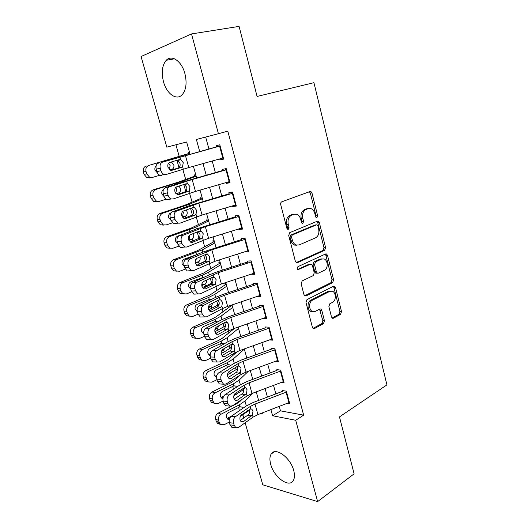 <?xml version="1.0" encoding="UTF-8"?>
<svg xmlns="http://www.w3.org/2000/svg" width="528" height="528" viewBox="0 0 528 528"><rect width="100%" height="100%" fill="white"/><g stroke="black" fill="none" stroke-linecap="round" stroke-linejoin="round"><path stroke-width="0.79" d="M316.952 217.556L317.618 215.642L311.949 192.885L310.702 191.288L281.774 201.815C280.823 202.316 280.48 203.267 280.731 204.653L286.81 228.202L287.654 229.284L288.321 229.284L289.04 227.291L288.262 224.268C287.476 219.866 288.565 216.843 291.535 215.206L293.898 214.276L296.776 214.269C298.663 215.068 299.963 216.731 300.663 219.259L301.422 222.242L302.254 223.324L302.887 223.318L303.58 221.364L302.828 218.387C302.062 214.058 303.118 211.101 305.983 209.504L308.266 208.606L310.959 208.586C312.827 209.365 314.107 211.022 314.807 213.55L315.539 216.487L316.358 217.562L316.952 217.556M315.889 217.213L316.028 215.807L310.365 193.103L309.217 191.552M287.245 229.007L287.463 227.436L286.684 224.42L288.262 224.268M301.818 223.007L301.996 221.522L301.244 218.552L302.828 218.387M270.706 464.317C269.504 459.862 269.689 456.397 271.247 453.935C275.326 446.609 290.532 457.532 293.72 470.54C294.862 474.91 294.683 478.295 293.198 480.704C288.882 488.228 273.814 476.942 270.706 464.317M163.495 81.748C161.212 72.428 162.129 65.274 166.247 60.291C171.666 54.252 181.738 61.208 184.892 73.557C187.07 82.817 186.179 89.866 182.226 94.69C176.642 100.987 166.657 93.865 163.495 81.748M331.485 316.958L332.429 318.259L333.439 318.219L340.606 314.312L341.504 311.52L335.524 287.516L334.528 286.156L333.59 286.189L306.979 299.62L305.996 302.511L312.398 327.307L313.342 328.607L314.444 328.574L323.499 323.631L324.443 320.773L321.79 310.345L320.819 309.012L319.783 309.045L315.275 311.408L312.431 311.487C308.695 310.028 308.682 301.818 312.404 300.208L329.888 291.304L332.462 291.225C336.112 292.558 336.25 300.676 332.647 302.3L329.802 303.791L328.878 306.603L331.485 316.958M190.001 154.117L186.628 141.992L166.828 147.147L141.075 56.522L191.506 33.937L239.078 26.4L257.083 96.446L313.936 82.672L386.925 384.872L339.471 416.889L354.11 473.834L317.632 501.6L262.779 484.816L245.144 422.763M191.506 33.937L218.42 133.723L196.37 139.458L199.676 151.463M279.259 406.375L280.487 410.857L303.653 415.147L227.806 131.155L218.42 133.723M303.653 415.147L295.7 420.268L317.632 501.6M324.634 250.318L325.571 247.559L319.381 222.704L318.219 221.186L317.368 221.199L289.72 232.657L288.697 235.508L295.337 261.221L296.446 262.68L297.455 262.673L324.634 250.318L323.044 250.404L323.981 247.658L317.79 222.856L316.813 221.43M327.525 255.394L333.61 279.82L332.693 282.592L306.029 295.918L304.966 295.937L303.943 294.558L301.165 283.8L302.161 280.916L313.282 275.59L314.246 272.758L312.451 265.683L311.375 264.244L310.405 264.264L298.023 269.676C296.96 268.679 296.941 267.676 297.964 266.66L325.552 253.975L326.449 253.955L327.525 255.394L325.928 255.466L332.013 279.84L333.61 279.82M230.861 305.336L230.98 305.771M226.057 283.523L224.776 283.529L225.126 284.777M220.13 262.251L218.856 262.31L219.199 263.545M214.137 240.742L212.87 240.841L213.206 242.062M208.072 218.975L206.811 219.127L207.148 220.328M201.934 196.951L200.68 197.149L201.01 198.337M195.73 174.669L194.482 174.92L194.806 176.088M219.707 158.921L219.971 159.911L223.667 159.113L219.8 144.804L216.117 145.695L216.467 146.995M226.116 182.563L226.334 183.381L230.043 182.728L226.228 168.597L222.526 169.336L222.922 170.782M232.445 205.907L232.617 206.554L236.346 206.052L232.577 192.093L228.862 192.68L229.291 194.271M238.696 228.967L238.828 229.449L242.57 229.093L238.841 215.305L235.112 215.747L235.58 217.477M244.873 251.75L248.714 251.849L245.038 238.227L241.289 238.531L241.798 240.392M250.972 274.25L254.786 274.329L251.15 260.872L247.394 261.043L247.936 263.036M257.004 296.485L260.786 296.538L257.195 283.246L253.42 283.279L254.001 285.404M263.307 318.325L266.713 318.483L263.168 305.349L259.38 305.25M269.485 339.926L272.573 340.164L269.069 327.188L265.267 326.964M275.53 361.277L278.362 361.594L274.897 348.77L271.082 348.421M281.457 382.397L284.077 382.767L280.658 370.095L276.837 369.62M205.663 137.036L208.91 148.929M212.216 161.02L215.371 172.577M218.691 184.714L221.753 195.934M225.086 208.118L228.063 219.008M231.403 231.231L234.287 241.798M237.64 254.06L240.438 264.31M243.804 276.613L246.517 286.559M249.889 298.894L252.523 308.537M255.908 320.905L258.463 330.251M261.848 342.652L264.323 351.714M267.722 364.148L270.118 372.92M273.524 385.387L275.847 393.881M282.52 390.581L286.348 391.169L289.733 403.696L287.291 403.28M175.93 144.778L179.21 156.433M182.84 169.323L185.684 179.421M189.592 193.301L192.08 202.138M196.258 216.975L198.396 224.578M202.838 240.359L204.646 246.754M209.345 263.446L210.817 268.673M215.767 286.255L216.916 290.327M222.11 308.781L222.941 311.738M228.373 331.036L228.901 332.891M234.564 353.014L234.788 353.806M189.446 152.123L188.206 152.42L188.522 153.575M243.797 418.024L242.92 414.949M260.878 413.47L262.337 413.754L262.126 412.988M258.628 400.435L256.245 391.895M252.754 379.368L250.298 370.544M246.814 358.05L244.279 348.942M240.808 336.475L238.187 327.076M234.722 314.642L232.023 304.946M228.565 292.538L225.779 282.539M222.334 270.171L219.463 259.862M216.025 247.533L213.068 236.9M209.642 224.611L206.593 213.655M203.174 201.406L200.033 190.12M196.634 177.91L193.393 166.287M248.18 410.989L249.698 411.286M270.89 409.603L272.587 415.754L295.7 420.268M203.023 163.588L206.224 175.177M209.576 187.354L212.685 198.607M216.051 210.824L219.067 221.74M222.446 233.996L225.37 244.596M228.763 256.892L231.601 267.175M235 279.51L237.752 289.476M241.164 301.844L243.83 311.513M247.256 323.921L249.836 333.293M253.268 345.728L255.776 354.809M259.215 367.27L261.637 376.068M265.089 388.562L267.439 397.082M280.487 410.857L272.587 415.754M219.971 159.911L223.588 158.822M226.334 183.381L229.904 182.2M232.617 206.554L236.141 205.293M238.828 229.449L242.299 228.109M244.959 252.067L247.863 250.793L215.028 261.281L193.598 270.567L191.367 270.607L188.793 267.419L188.12 265.063L183.988 265.452L184.668 267.802L188.793 267.419M251.018 274.415L252.575 273.722M308.411 208.553L306.676 208.791L308.266 208.606M301.244 218.552C300.478 214.236 301.534 211.279 304.399 209.689L306.676 208.791M294.122 214.19L292.321 214.447L293.898 214.276M286.684 224.42C285.899 220.031 286.994 217.015 289.958 215.378L292.321 214.447M296.234 262.568L323.044 250.404M317.889 225.905L317.077 224.849L316.477 224.855L292.255 234.993L291.542 236.986L292.354 240.154C293.033 242.563 294.268 244.174 296.05 244.972L299.152 244.952L315.599 237.811C318.384 236.155 319.4 233.211 318.655 228.98L317.889 225.905M315.368 224.961L316.477 224.855M297.04 245.243L294.466 245.078C292.684 244.279 291.456 242.675 290.776 240.266L289.958 237.112L290.671 235.118L314.886 225.001M304.689 295.772L331.096 282.605L332.013 279.84M309.738 264.284L308.814 264.317L297.7 269.465M324.515 270.204C328.264 268.686 328 260.271 324.166 258.964L321.704 259.017L315.513 261.888L314.556 264.7L316.345 271.762L317.394 273.174L318.364 273.154L324.515 270.204M322.073 258.878L320.113 259.09L321.704 259.017M316.774 273.187L315.803 273.207L314.754 271.801L312.965 264.752L313.922 261.954L320.113 259.09M325.928 255.466L325.116 254.179M330.475 291.08L328.291 291.304L329.888 291.304M312.873 311.659L310.834 311.434C307.105 309.982 307.091 301.792 310.814 300.181L328.291 291.304M313.018 328.39L321.902 323.552L322.846 320.701L319.539 309.17M332.079 318.021L339.002 314.252L339.907 311.474L333.927 287.516L333.247 286.361M189.75 153.206L148.949 165.363C146.408 166.399 145.431 168.419 146.025 171.435L143.392 171.983C142.804 168.993 143.774 166.98 146.302 165.95M189.809 153.43L148.949 165.363M159.832 175.263L152.447 177.428L149.563 177.203L146.909 177.712L144.091 174.385L143.392 171.983M171.362 161.964L173.758 164.769C174.24 166.782 173.732 168.274 172.234 169.257L169.818 169.91M144.091 174.385L146.725 173.857L146.025 171.435M146.725 173.857L149.563 177.203M169.95 169.99L171.626 169.508M157.436 172.92L155.001 170.168C154.592 168.498 154.948 167.112 156.07 166.023M149.787 177.929L146.909 177.712M169.316 169.521L170.141 165.601L168.557 163.244M223.337 157.905L188.793 167.567L166.082 174.504L164.228 174.464C162.69 173.89 161.608 172.623 160.987 170.683L160.274 168.194L156.196 169.151L156.908 171.62L160.987 170.683M220.077 145.84L218.816 146.203M216.434 146.857L162.538 162.142C160.387 163.093 159.634 165.112 160.274 168.194M220.123 145.992L162.538 162.142M170.801 170.326L178.589 167.871C179.929 166.921 180.391 165.422 179.982 163.37L177.547 160.512L180.833 159.766L183.249 162.65L182.576 166.577L181.394 167.402L171.97 170.287L170.544 170.26L167.963 167.237C167.462 164.795 168.049 163.198 169.739 162.439L179.21 159.647L180.833 159.766M156.196 169.151C155.562 166.089 156.314 164.083 158.466 163.132M161.997 175.415L160.149 175.382C158.611 174.808 157.529 173.554 156.908 171.62M196.007 175.666L177.863 182.285L153.252 189.829L155.932 189.413C153.417 190.489 152.453 192.515 153.034 195.499L150.374 195.881C149.794 192.918 150.751 190.898 153.252 189.829M196.159 176.213L182.833 181.104L155.932 189.413M166.063 199.228L159.383 201.32L153.681 201.425L151.067 198.251L150.374 195.881M178.985 186.094L180.444 188.338C180.919 190.324 180.418 191.822 178.939 192.832L175.903 193.532M151.067 198.251L153.734 197.888L153.034 195.499M153.734 197.888L156.354 201.082M176.128 193.776L178.332 193.09M164.175 196.7L161.905 194.066C161.469 192.093 161.997 190.582 163.502 189.539M156.691 201.663L153.681 201.425M175.666 193.228L176.807 189.024L175.897 187.301M202.191 197.868L184.424 205.392L160.116 213.418L162.822 213.16C160.34 214.276 159.383 216.308 159.958 219.259L157.265 219.476C156.697 216.546 157.641 214.526 160.116 213.418M202.429 198.726L189.387 204.31L162.822 213.16M172.418 222.856L166.234 224.921L160.373 224.842L157.951 221.819L157.265 219.476M186.199 209.986L187.044 211.609C187.519 213.583 187.024 215.081 185.559 216.11L182.206 216.777M157.951 221.819L160.651 221.615L159.958 219.259M160.651 221.615L163.079 224.664M182.457 217.213L184.965 216.381M170.94 220.229L168.729 217.668C168.274 215.325 169.026 213.708 170.986 212.824L171.098 212.784M163.515 225.1L160.373 224.842M182.074 216.506L182.655 216.005L183.394 212.157M208.303 219.806L190.905 228.228L166.888 236.702L169.627 236.61C167.171 237.765 166.228 239.798 166.802 242.722L164.076 242.774C163.508 239.877 164.446 237.851 166.888 236.702M208.633 220.975L195.862 227.231L169.627 236.61M178.82 246.154L172.999 248.219L167.006 247.975L164.756 245.091L164.076 242.774M193.565 234.604C194.033 236.551 193.545 238.055 192.1 239.111L188.635 239.686M164.756 245.091L167.475 245.051L166.802 242.722M167.475 245.051L169.739 247.949M188.866 240.319L191.512 239.389M177.646 243.474L175.461 240.973C175.012 238.656 175.758 237.039 177.692 236.122L181.863 234.676M170.247 248.239L167.006 247.975M188.562 239.389L189.169 238.847L189.902 235.013M214.342 241.487L197.307 250.78L173.587 259.71L176.345 259.763C173.923 260.957 172.993 263.003 173.554 265.888L170.801 265.789C170.24 262.924 171.171 260.891 173.587 259.71M214.757 242.966L202.257 249.869L176.345 259.763M205.597 260.99L199.155 263.921L198.561 261.829L195.175 262.304M185.242 269.148L179.678 271.24L173.56 270.824L171.468 268.079L170.801 265.789M200.006 257.314C200.468 259.241 199.987 260.746 198.561 261.829M171.468 268.079L174.22 268.191L173.554 265.888M174.22 268.191L176.326 270.956M195.32 263.109L197.974 262.112M184.272 266.435L182.114 263.993C181.672 261.697 182.411 260.073 184.325 259.129L196.535 254.714L195.941 252.608M176.735 271.161L173.56 270.824M195.142 261.862L196.495 258.548M229.72 181.513L195.479 191.44L173.092 198.983L171.138 198.964C169.679 198.396 168.663 197.188 168.076 195.34L167.369 192.885L163.277 193.697L163.984 196.132L168.076 195.34M226.439 169.376L225.185 169.772M222.829 170.452L182.596 182.048L165.508 187.625L169.6 186.787C167.482 187.803 166.736 189.836 167.369 192.885M226.538 169.745L192.146 179.54L169.6 186.787M177.269 194.548L185.335 191.73C186.648 190.74 187.103 189.235 186.701 187.209L184.424 184.477L187.724 183.889L189.994 186.648L189.328 190.575L188.166 191.433L178.893 194.601L177.382 194.588L174.94 191.69C174.445 189.268 175.025 187.658 176.689 186.853L186.008 183.777L187.724 183.889M163.277 193.697C162.65 190.661 163.396 188.641 165.508 187.625M169 199.756L167.039 199.736C165.587 199.175 164.571 197.974 163.984 196.132M236.016 204.838L202.072 215.008L180.015 223.153L177.956 223.146L175.072 219.674L174.372 217.252L170.273 217.925L170.966 220.328L175.072 219.674M232.716 192.628L231.482 193.05M229.152 193.756L189.288 205.729L172.465 211.807L176.563 211.108C174.478 212.183 173.752 214.236 174.372 217.252M232.874 193.215L198.785 203.26L176.563 211.108M183.77 218.447L191.987 215.279C193.288 214.262 193.736 212.751 193.34 210.751L191.631 208.362M170.273 217.925C169.646 214.922 170.379 212.883 172.465 211.807M175.91 223.78L173.851 223.78L170.966 220.328M196 214.269L194.852 215.16L185.717 218.605L184.133 218.605L181.83 215.827C181.335 213.437 181.909 211.814 183.546 210.956L192.72 207.596L194.522 207.709L196.647 210.349L196 214.269L196.713 216.803M242.24 227.872L208.593 238.286L186.846 247.012L184.701 247.031L181.975 243.698L181.289 241.309L177.177 241.837L177.857 244.213L181.975 243.698M238.92 215.596L237.706 216.044M235.389 216.777L195.895 229.106L179.329 235.679L183.44 235.118C181.388 236.26 180.675 238.326 181.289 241.309M239.138 216.388L205.339 226.684L183.44 235.118M190.252 242.035L198.561 238.544C199.841 237.494 200.284 235.976 199.894 234.003L198.409 231.805M177.177 241.837C176.557 238.867 177.276 236.815 179.329 235.679M182.728 247.507L180.583 247.52L177.857 244.213M202.58 237.666L201.458 238.59L192.463 242.306L190.806 242.319L188.628 239.659C188.14 237.29 188.707 235.653 190.318 234.755L199.353 231.125L201.227 231.224L203.227 233.746L202.58 237.666L203.287 240.167M245.051 238.28L243.85 238.762M241.553 239.514L202.422 252.199L186.107 259.255L190.232 258.826C188.212 260.027 187.506 262.106 188.12 265.063M245.322 239.283L211.82 249.823L190.232 258.826M196.693 265.333L205.055 261.518C206.316 260.436 206.752 258.918 206.369 256.964L205.075 254.945M183.988 265.452C183.381 262.515 184.087 260.443 186.107 259.255M189.466 270.93L187.235 270.97L184.668 267.802M209.088 260.773L207.979 261.73L199.122 265.709L197.399 265.742L195.347 263.188C194.865 260.845 195.413 259.202 197.003 258.251L205.9 254.357L207.847 254.45L209.722 256.859L209.088 260.773L209.781 263.248M220.315 262.924L203.63 273.068L180.193 282.427L182.985 282.638C180.589 283.873 179.665 285.912 180.22 288.77L177.441 288.519C176.893 285.681 177.811 283.655 180.193 282.427M220.81 264.693L208.58 272.243L202.349 275.161L182.985 282.638M212.527 282.797L202.462 287.549M191.657 291.832L186.272 293.971L180.055 293.403L178.101 290.776L177.441 288.519M190.819 289.113L188.687 286.724C188.245 284.453 188.978 282.83 190.865 281.853L203.775 277.22M206.455 280.104C206.758 281.886 206.25 283.272 204.943 284.269L201.788 284.645M178.101 290.776L180.886 291.047L180.22 288.77M180.886 291.047L182.84 293.68M201.808 285.575L204.362 284.566M183.084 293.819L180.055 293.403M190.674 288.598L190.172 288.796M201.92 283.774L202.752 282.104M254.456 273.101L221.384 283.991L200.257 293.832L197.96 293.898L195.525 290.842L194.858 288.512L190.72 288.77L191.387 291.086L195.525 290.842M250.648 260.898L249.922 261.208M247.645 261.98L216.652 272.012L208.87 275.009L192.799 282.526L196.937 282.236C194.951 283.49 194.258 285.582 194.858 288.512M251.427 261.895L218.216 272.672L196.937 282.236M203.089 288.334L211.471 284.216C212.711 283.1 213.14 281.582 212.764 279.649L211.636 277.794M190.72 288.77C190.12 285.859 190.813 283.78 192.799 282.526M196.112 294.056L193.816 294.122L191.387 291.086M215.51 283.602L214.421 284.585L205.696 288.816L203.92 288.869L201.973 286.427C201.498 284.104 202.039 282.447 203.603 281.457L212.368 277.306L214.375 277.378L216.137 279.688L215.51 283.602L216.196 286.044M226.222 284.117L209.88 295.086L186.727 304.874L189.545 305.23C187.176 306.497 186.259 308.543 186.806 311.375L184.001 310.972C183.46 308.167 184.364 306.134 186.727 304.874M226.789 286.169L214.823 294.34L208.685 297.442L189.545 305.23M219.1 304.445L208.666 309.797M198.066 314.219L192.793 316.424L186.476 315.704L184.655 313.203L184.001 310.972M197.287 311.513L195.175 309.184C194.746 306.94 195.466 305.309 197.333 304.306L208.666 299.673L210.83 299.647L208.685 299.666M212.83 302.986L211.246 306.438L208.461 306.742M184.655 313.203L187.46 313.619L186.806 311.375M187.46 313.619L189.288 316.133M208.329 307.718L210.679 306.742M189.374 316.186L186.476 315.704M197.162 310.774L196.528 311.038L197.208 311.131M260.456 295.31L227.66 306.418L222.539 308.557L206.837 316.8L204.468 316.892L202.171 313.962L201.511 311.665L197.366 311.791L198.026 314.081L202.171 313.962M253.664 284.176L222.935 294.419L215.239 297.535L199.412 305.514L203.557 305.349C201.597 306.662 200.917 308.768 201.511 311.665M257.466 284.236L224.532 295.238L219.377 297.337L203.557 305.349M209.431 311.051L217.807 306.629C219.028 305.488 219.457 303.963 219.08 302.056L218.104 300.366M197.366 311.791C196.772 308.913 197.452 306.821 199.412 305.514M202.607 316.939L200.317 316.991L198.026 314.081M221.859 306.148L220.783 307.157L212.19 311.639L210.362 311.718L208.52 309.368C208.052 307.072 208.586 305.408 210.124 304.372L218.757 299.963L220.057 299.759L220.81 300.023L222.473 302.234L221.859 306.148L222.539 308.557M232.056 305.065L216.058 316.84L212.032 319.011L193.175 327.043L196.02 327.545C193.677 328.852 192.773 330.898 193.314 333.696L190.483 333.155C189.948 330.376 190.846 328.337 193.175 327.043M232.709 307.402L220.988 316.18L214.949 319.453L196.02 327.545M225.456 325.901L214.916 331.736M204.442 336.316L199.228 338.6L192.832 337.748L191.129 335.359L190.483 333.155M203.742 333.663L201.584 331.366C201.161 329.142 201.874 327.518 203.722 326.482L214.922 321.671L217.147 321.638L215.14 321.585M219.008 325.664L217.477 328.343L215.2 328.594M191.129 335.359L193.961 335.914L193.314 333.696M193.961 335.914L195.67 338.323M214.903 329.531L216.916 328.654M195.604 338.276L192.832 337.748M203.683 332.633L202.864 332.99L203.689 333.142M266.383 317.249L233.864 328.581L228.796 330.799L213.332 339.484L210.91 339.61L208.738 336.798L208.085 334.528L203.927 334.534L204.58 336.791L208.738 336.798M259.611 306.108L229.139 316.556L221.529 319.796L205.94 328.211L210.091 328.178C208.164 329.538 207.497 331.657 208.085 334.528M263.426 306.313L230.769 317.533L225.674 319.711L210.091 328.178M215.721 333.485L224.063 328.779C225.271 327.611 225.687 326.08 225.317 324.192L224.486 322.667M203.927 334.534C203.339 331.676 204.006 329.571 205.94 328.211M208.89 339.596L206.745 339.583L204.58 336.791M228.122 328.416L227.066 329.459L218.605 334.184L216.724 334.283L214.988 332.033C214.526 329.756 215.048 328.079 216.559 326.997L225.067 322.351L226.347 322.106L227.165 322.39L228.73 324.509L228.122 328.416L228.796 330.799M234.511 328.357L222.163 338.342L218.189 340.626L199.551 348.949L202.415 349.589C200.099 350.929 199.208 352.981 199.742 355.753L196.891 355.067C196.357 352.315 197.241 350.275 199.551 348.949M238.55 328.383L227.086 337.762L221.133 341.207L202.415 349.589M231.647 347.147L224.202 351.985L221.192 353.357M210.745 358.149L205.59 360.512L201.98 360.241L199.115 359.528L197.525 357.245L196.891 355.067M210.17 355.555L209.22 355.146L207.92 353.285C207.497 351.087 208.204 349.457 210.032 348.394L221.113 343.405L223.377 343.365L221.522 343.253M224.941 348.176L223.634 349.985L221.991 350.236M197.525 357.245L200.383 357.944L199.742 355.753M200.383 357.944L201.98 360.241M221.575 350.995L223.073 350.308M201.788 360.096L199.115 359.528M210.243 354.169L209.128 354.677L210.17 354.915M221.278 345.226L220.433 343.715M272.237 338.93L239.989 350.473L234.98 352.77L219.747 361.885L217.279 362.043L215.219 359.35L214.573 357.106L210.408 356.987L211.048 359.218L215.219 359.35M265.485 327.776L235.27 338.422L227.74 341.781L212.381 350.632L216.553 350.717C214.652 352.136 213.992 354.268 214.573 357.106M269.32 328.126L236.933 339.563L231.898 341.814L216.553 350.717M221.945 355.641L230.248 350.658C231.436 349.463 231.851 347.926 231.482 346.058L230.822 344.744M210.408 356.987C209.827 354.163 210.487 352.044 212.381 350.632M215.107 361.97L213.107 361.898L211.048 359.218M234.32 350.414L233.277 351.49L224.941 356.446L223.021 356.572L221.377 354.413C220.915 352.163 221.43 350.473 222.922 349.351L231.297 344.467L232.564 344.183L233.442 344.48L234.914 346.513L234.32 350.414L234.98 352.77M237.402 351.516L228.195 359.594L224.281 361.984L205.847 370.59L208.738 371.369C206.448 372.742 205.57 374.801 206.092 377.54L203.214 376.721C202.686 373.996 203.564 371.95 205.847 370.59M244.332 349.133L233.112 359.086L227.245 362.696L208.738 371.369M237.686 368.194L236.095 369.659L227.509 374.669M216.968 379.718L211.873 382.16L208.223 381.896L205.339 381.051L203.841 378.866L203.214 376.721M216.572 377.183L215.398 376.715L214.177 374.939C213.761 372.761 214.46 371.131 216.269 370.042L227.812 364.676L229.535 364.828L230.465 365.6M203.841 378.866L206.725 379.705L206.092 377.54M206.725 379.705L208.223 381.896M230.274 373.349L229.713 371.375L228.875 371.679M228.551 371.996L229.165 371.705M207.913 381.652L205.339 381.051M216.883 375.362L215.318 376.108L216.632 376.471M227.489 367.422L226.637 365.158M278.025 360.36L246.048 372.108L241.091 374.477L226.083 384.014L223.568 384.206L221.621 381.619L220.988 379.408L216.81 379.17L217.444 381.368L221.621 381.619M271.293 349.193L241.322 360.037L233.878 363.508L218.75 372.781L222.928 372.986C221.06 374.451 220.414 376.596 220.988 379.408M275.141 349.675L243.025 361.324L238.042 363.653L222.928 372.986M228.116 377.527L236.359 372.28C237.527 371.052 237.937 369.514 237.574 367.666L237.059 366.564M216.81 379.17C216.236 376.372 216.883 374.24 218.75 372.781M221.252 384.061L219.391 383.942L217.444 381.368M240.438 372.154L231.198 378.444L229.244 378.596L227.687 376.517C227.231 374.286 227.74 372.596 229.205 371.435L237.455 366.313L238.702 365.99L239.633 366.307L241.019 368.254L240.438 372.154L241.091 374.477M239.653 375.395L234.155 380.596L230.3 383.09L212.071 391.974L214.982 392.891C212.718 394.291 211.847 396.35 212.368 399.062L209.464 398.112C208.949 395.413 209.814 393.367 212.071 391.974M248.365 371.257L239.065 380.167L233.284 383.935L214.982 392.891M245.065 387.585L242.015 390.614L233.878 395.657M223.12 401.036L218.077 403.55L214.401 403.306L211.49 402.323L210.085 400.237L209.464 398.112M222.935 398.541L221.509 398.039L220.361 396.337C219.952 394.178 220.638 392.548 222.427 391.433L233.845 385.889L235.613 386.034L236.683 387.07M210.085 400.237L212.989 401.201L212.368 399.062M212.989 401.201L214.401 403.306M213.985 402.943L211.49 402.323M223.681 396.165L221.437 397.28L223.06 397.802M233.462 389.189L232.756 386.357M283.747 381.533L252.028 393.479L247.13 395.927L232.346 405.874L229.792 406.105L227.944 403.623L227.317 401.432L223.133 401.075L223.76 403.253L227.944 403.623M277.035 370.359L247.309 381.388L239.943 384.971L225.04 394.654L229.225 394.977C227.383 396.495 226.75 398.647 227.317 401.432M280.896 370.973L249.044 382.826L244.121 385.235L229.225 394.977M234.227 399.142L242.398 393.637C243.553 392.383 243.949 390.845 243.593 389.024L243.203 388.12M223.133 401.075C222.565 398.303 223.199 396.165 225.04 394.654M227.33 405.88L225.601 405.722L223.76 403.253M246.484 393.624L237.382 400.171L235.396 400.349L233.917 398.356C233.468 396.152 233.963 394.442 235.409 393.248L244.768 387.539L245.744 387.862L247.058 389.73L246.484 393.624L247.13 395.927M241.976 399.392L240.049 401.353L236.247 403.953L218.216 413.107L221.153 414.15C218.915 415.589 218.051 417.648 218.566 420.334L215.642 419.252C215.127 416.579 215.985 414.533 218.216 413.107M252.371 393.353L244.952 400.996L239.257 404.923L221.153 414.15M258.496 399.98L257.763 400.765M249.394 409.695L247.87 411.325L240.359 416.288M229.231 422.077L224.215 424.69L220.506 424.459L217.576 423.344L216.256 421.351L215.642 419.252M229.277 419.615L227.555 419.107L226.472 417.476C226.07 415.345 226.75 413.708 228.518 412.566L239.804 406.857L241.613 406.996L242.708 408.137M216.256 421.351L219.186 422.446L218.566 420.334M219.186 422.446L220.506 424.459M220.004 423.984L217.576 423.344M231.284 416.249L227.476 418.209L229.449 418.922M239.204 410.81L238.788 407.312M289.397 402.455L257.941 414.599L253.09 417.12L238.531 427.462L235.943 427.739L234.194 425.35L233.574 423.192L229.376 422.717L229.997 424.868L234.194 425.35M282.704 391.274L253.222 402.488L245.942 406.184L231.257 416.269L235.448 416.704C233.633 418.268 233.006 420.433 233.574 423.192M286.579 392.027L254.991 404.072L250.12 406.553L235.448 416.704M240.273 420.493L248.358 414.744C249.5 413.47 249.896 411.926 249.546 410.124M229.376 422.717C228.815 419.978 229.442 417.826 231.257 416.269M233.35 427.429L231.746 427.244L229.997 424.868M252.457 414.85L243.487 421.634L241.474 421.846L240.075 419.932C239.626 417.747 240.121 416.031 241.54 414.797L250.76 408.837L251.783 409.167L253.018 410.956L252.457 414.85L253.09 417.12M316.028 215.807L317.618 215.642M287.463 227.436L289.04 227.291M301.996 221.522L303.58 221.364M304.399 209.689L305.983 209.504M289.958 215.378L291.535 215.206M310.365 193.103L311.949 192.885M296.512 262.706L297.455 262.673M317.79 222.856L319.381 222.704M323.981 247.658L325.571 247.559M290.671 235.118L292.255 234.993M289.958 237.112L291.542 236.986M290.776 240.266L292.354 240.154M331.096 282.605L332.693 282.592M304.9 295.904L306.029 295.918M308.814 264.317L310.405 264.264M298.049 269.689L298.736 269.669M313.922 261.954L315.513 261.888M312.965 264.752L314.556 264.7M314.754 271.801L316.345 271.762M310.814 300.181L312.404 300.208M320.192 310.292L321.79 310.345M322.846 320.701L324.443 320.773M321.902 323.552L323.499 323.631M313.157 328.502L314.444 328.574M333.927 287.516L335.524 287.516M339.907 311.474L341.504 311.52M339.002 314.252L340.606 314.312M332.27 318.166L333.439 318.219M172.399 169.838L172.234 169.257M179.005 167.561L176.959 160.307M182.576 166.577L183.308 169.178M179.903 157.08L180.635 159.694M185.427 155.522L188.793 167.567M219.582 146.137L222.803 158.057M181.394 167.402L178.081 168.102M179.236 193.875L178.939 192.832M185.744 191.4L183.797 184.51M183.058 181.903L182.833 181.104M176.444 184.061L176.22 183.269M185.988 217.609L185.559 216.11M192.397 214.942L190.542 208.395M189.743 205.564L189.387 204.31M183.229 207.913L182.873 206.666M192.654 241.052L192.1 239.111M198.964 238.194L197.208 231.983M196.343 228.934L195.862 227.231M189.928 231.475L189.446 229.779M205.432 261.089L203.788 255.281M202.864 252.008L202.257 249.869M189.328 190.575L190.047 193.142M186.688 181.196L187.414 183.777M192.146 179.54L195.479 191.44M226.004 169.904L229.185 181.672M178.286 194.713L178.893 194.601M188.166 191.433L184.833 191.968M193.393 205.009L194.106 207.557M198.785 203.26L202.072 215.008M232.346 193.373L235.488 204.996M184.84 218.744L185.717 218.605M194.852 215.16L191.499 215.543M309.441 191.466L310.702 191.288M200.006 228.525L200.719 231.04M205.339 226.684L208.593 238.286M238.61 216.553L241.712 228.037M191.308 242.451L192.463 242.306M201.458 238.59L198.079 238.814M206.547 251.744L207.247 254.232M211.82 249.823L215.028 261.281M244.801 239.448L247.863 250.793M197.71 265.841L199.122 265.709M207.979 261.73L204.58 261.809M205.531 286.334L204.943 284.269M211.708 283.325L210.289 278.289M209.306 274.804L208.58 272.243M202.943 277.24L202.349 275.161M190.232 288.829L190.747 288.875M213.002 274.679L213.695 277.134M218.216 272.672L221.384 283.991M250.912 262.066L253.942 273.273M204.046 288.922L205.696 288.816M214.421 284.585L211.002 284.513M211.827 308.477L211.246 306.438M217.919 305.296L216.704 301.013M215.662 297.323L214.823 294.34M209.273 299.495L208.685 297.442M219.377 297.337L220.057 299.759M224.532 295.238L227.66 306.418M256.951 284.414L259.941 295.489M210.322 311.698L212.19 311.639M220.783 307.157L217.345 306.946M218.051 330.363L217.477 328.343M224.05 327.004L223.047 323.459M221.945 319.572L220.988 316.18M215.523 321.486L214.949 319.453M225.674 319.711L226.347 322.106M230.769 317.533L233.864 328.581M262.918 306.491L265.874 317.434M216.533 334.184L218.605 334.184M227.066 329.459L223.608 329.102M224.202 351.985L223.634 349.985M230.109 348.46L229.31 345.629M228.155 341.543L227.086 337.762M221.707 343.207L221.133 341.207M231.898 341.814L232.564 344.183M236.933 339.563L239.989 350.473M268.811 328.31L271.735 339.121M222.691 356.387L224.941 356.446M233.277 351.49L229.799 350.995M236.095 369.659L235.495 367.528M234.287 363.257L233.112 359.086M227.812 364.676L227.245 362.696M238.042 363.653L238.702 365.99M243.025 361.324L246.048 372.108M274.639 349.866L277.53 360.545M228.789 378.305L231.198 378.444M239.408 373.25L235.917 372.629M236.28 394.462L235.851 392.957M242.015 390.614L241.606 389.169M240.352 384.714L239.065 380.167M233.845 385.889L233.284 383.935M244.121 385.235L244.768 387.539M249.044 382.826L252.028 393.479M280.394 371.164L283.252 381.724M234.835 399.96L237.382 400.171M245.467 394.753L241.956 394M242.213 415.325L241.976 414.493M247.87 411.325L247.645 410.553M246.338 405.913L244.952 400.996M239.804 406.857L239.257 404.923M250.12 406.553L250.76 408.837M254.991 404.072L257.941 414.599M286.084 392.218L288.908 402.653M240.821 421.344L243.487 421.634M251.46 415.998L247.929 415.12M271.247 453.935L274.52 451.75M166.247 60.291L174.458 58.799M317.143 221.291L318.219 221.186M294.466 245.078L296.05 244.972M315.803 273.207L317.394 273.174M325.486 254.008L326.449 253.955M310.834 311.434L312.431 311.487M319.909 308.986L320.819 309.012M333.643 286.163L334.528 286.156M160.149 175.382L164.228 174.464M195.4 255.057L195.895 255.017M167.039 199.736L171.138 198.964M191.294 208.124L194.522 207.709M173.851 223.78L177.956 223.146M198.568 231.442L201.227 231.224M180.583 247.52L184.701 247.031M205.504 254.529L207.847 254.45M187.235 270.97L191.367 270.607M202.118 277.49L203.716 277.418M212.243 277.358L214.375 277.378M193.816 294.122L197.96 293.898M218.836 299.924L220.816 300.023M200.317 316.991L204.468 316.892M225.337 322.225L227.172 322.39M206.745 339.583L210.91 339.61M231.752 344.263L233.442 344.48M213.107 361.898L217.279 362.043M227.819 364.676L229.535 364.828M238.075 366.049L239.633 366.307M219.391 383.942L223.568 384.206M234.029 385.849L235.613 386.034M244.312 387.572L245.744 387.862M225.601 405.722L229.792 406.105M240.161 406.778L241.613 406.996M250.47 408.85L251.783 409.167M231.746 427.244L235.943 427.739"/></g></svg>
